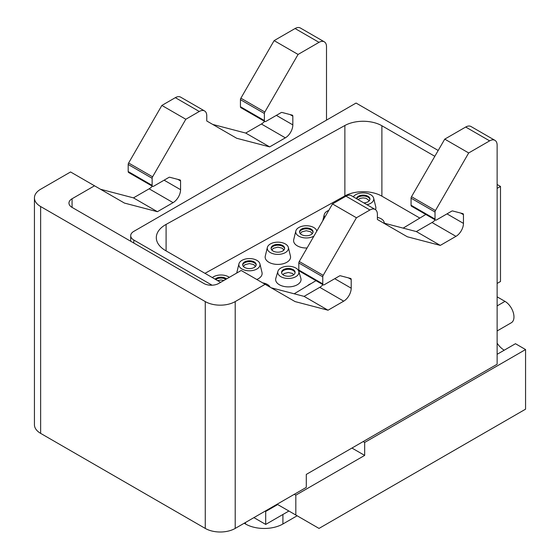 <?xml version="1.0" encoding="UTF-8"?>
<svg xmlns="http://www.w3.org/2000/svg" width="560" height="560" viewBox="0 0 560 560"><rect width="100%" height="100%" fill="white"/><g stroke="black" fill="none" stroke-linecap="round" stroke-linejoin="round"><path stroke-width="0.84" d="M277.116 504.224L319.018 528.423L525.567 409.171L525.567 349.545L515.466 343.714L497.133 354.298M253.911 517.622L265.699 524.426L288.897 511.028M295.26 514.703L298.816 516.754M265.139 511.14L265.699 511.462L277.676 504.553M265.699 524.426L265.699 511.462M438.193 150.472L356.062 103.054L133.805 231.378A10.584 6.111 0 0 0 130.704 235.697A10.584 6.111 0 0 0 133.805 240.016L212.079 285.208M295.82 515.025L295.82 495.152L294.322 494.291M497.133 184.499L500.5 186.445L500.5 281.498L497.133 283.444M497.133 343.161A15.876 9.163 -120 0 0 504.238 350.196M497.133 330.946L511.336 322.742A12.698 7.329 -120 0 0 513.282 312.564A12.698 7.329 -120 0 0 504.987 301.371L497.133 305.907M497.133 296.835L504.987 301.371M500.5 186.445L497.133 188.384M434.826 156.31L381.885 125.741A26.46 15.274 0 0 0 344.869 125.51L166.096 224.406A31.752 18.333 0 0 0 156.31 237.643A31.752 18.333 0 0 0 165.606 250.607L220.612 282.359M294.182 293.79L315.966 280.665M403.158 228.123L425.817 214.466M264.831 121.52L240.884 107.695A2.114 1.225 -60 0 1 240.443 106.729L264.39 120.554A2.114 1.225 120 0 0 264.831 121.52A2.114 1.225 120 0 0 265.888 121.415L281.12 112.623A2.114 1.225 -60 0 1 281.995 112.448L292.208 115.122A2.114 1.225 -60 0 1 292.39 115.192A2.114 1.225 -60 0 1 292.831 116.165L292.831 124.873A10.584 6.111 -60 0 1 285.348 137.837L269.661 146.888L236.705 138.271L206.766 120.988L206.766 115.801A10.584 6.111 120 0 0 204.575 110.957A10.584 6.111 120 0 0 199.283 111.482L185.815 119.259L152.579 176.827A2.114 1.225 120 0 0 152.138 178.304L152.138 185.36A2.114 1.225 120 0 0 152.579 186.333A2.114 1.225 120 0 0 153.636 186.228L168.861 177.436A2.114 1.225 -60 0 1 169.743 177.254L179.956 179.928A2.114 1.225 -60 0 1 180.138 180.005A2.114 1.225 -60 0 1 180.572 180.971L177.786 179.361M264.39 120.554L264.39 113.491A2.114 1.225 120 0 1 264.831 112.014L298.067 54.446L319.018 42.35L295.071 28.525A10.584 6.111 -60 0 1 300.363 28L324.31 41.825A10.584 6.111 120 0 0 319.018 42.35M326.501 120.12L326.501 46.669A10.584 6.111 120 0 0 324.31 41.825M72.065 198.758L72.065 207.396A10.584 6.111 180 0 1 68.964 203.077A10.584 6.111 180 0 1 72.065 198.758L94.514 185.794L124.446 203.077L157.409 211.701L173.089 202.643L149.142 188.818A10.584 6.111 120 0 0 152.313 186.179M180.572 180.971L180.572 189.686A10.584 6.111 -60 0 1 173.089 202.643M199.283 111.482L175.336 97.657A10.584 6.111 -60 0 1 180.628 97.132L204.575 110.957M175.336 97.657L161.868 105.434L185.815 119.259M152.579 186.333L128.625 172.508A2.114 1.225 -60 0 1 128.191 171.535L128.191 164.472A2.114 1.225 -60 0 1 128.625 163.002L161.868 105.434M157.409 211.701L133.462 197.876L149.142 188.818M100.499 189.252L133.462 197.876M72.065 207.396L203.777 283.437A10.584 6.111 0 0 0 218.743 283.437L241.192 270.48L265.139 284.305L235.207 301.588L235.207 528.423A21.168 12.222 180 0 1 205.268 528.423L40.635 433.37A21.168 12.222 180 0 1 34.433 424.725L34.433 197.89A21.168 12.222 0 0 1 40.635 189.252L70.567 171.969L94.514 185.794M295.071 28.525L274.12 40.621L298.067 54.446M240.443 106.729L240.443 99.666A2.114 1.225 -60 0 1 240.884 98.189L274.12 40.621M212.758 124.439L245.714 133.063L261.394 124.012A10.584 6.111 120 0 0 264.565 121.373M235.207 301.588A21.168 12.222 180 0 1 205.268 301.588L205.268 528.423M34.433 197.89A21.168 12.222 0 0 0 40.635 206.535L205.268 301.588M269.661 146.888L245.714 133.063M235.207 528.423L306.299 487.375L306.299 474.411L497.133 364.238L497.133 145.18A10.584 6.111 120 0 0 494.935 140.336A10.584 6.111 120 0 0 489.643 140.861L468.692 152.957L435.456 210.525A2.114 1.225 120 0 0 435.015 212.002L435.015 219.065A2.114 1.225 120 0 0 435.456 220.031A2.114 1.225 120 0 0 436.513 219.926L451.745 211.134A2.114 1.225 -60 0 1 452.62 210.959L462.84 213.626A2.114 1.225 -60 0 1 463.015 213.703A2.114 1.225 -60 0 1 463.456 214.669L460.663 213.059M463.456 214.669L463.456 223.384A10.584 6.111 -60 0 1 455.973 236.348L440.286 245.399L407.33 236.775L377.391 219.492L377.391 214.312A10.584 6.111 120 0 0 375.2 209.468A10.584 6.111 120 0 0 369.908 209.986L356.44 217.763L323.204 275.338A2.114 1.225 120 0 0 322.763 276.808L322.763 283.871A2.114 1.225 120 0 0 323.204 284.844A2.114 1.225 120 0 0 324.261 284.739L339.486 275.947A2.114 1.225 -60 0 1 340.368 275.765L350.581 278.439A2.114 1.225 -60 0 1 350.763 278.509A2.114 1.225 -60 0 1 351.197 279.482L348.411 277.872M265.139 284.305L295.071 301.588L328.034 310.212L343.714 301.154L319.767 287.329A10.584 6.111 120 0 0 322.938 284.69M351.197 279.482L351.197 288.19A10.584 6.111 -60 0 1 343.714 301.154M369.908 209.986L345.961 196.161A10.584 6.111 -60 0 1 351.253 195.636L375.2 209.468M345.961 196.161L332.493 203.938L356.44 217.763M323.204 284.844L299.257 271.012A2.114 1.225 -60 0 1 298.816 270.046L298.816 262.983A2.114 1.225 -60 0 1 299.257 261.513L332.493 203.938M328.034 310.212L304.087 296.38L319.767 287.329M271.124 287.763L304.087 296.38M489.643 140.861L465.696 127.036A10.584 6.111 -60 0 1 470.988 126.511L494.935 140.336M465.696 127.036L444.745 139.132L468.692 152.957M435.456 220.031L411.509 206.206A2.114 1.225 -60 0 1 411.068 205.24L411.068 198.177A2.114 1.225 -60 0 1 411.509 196.7L444.745 139.132M383.383 222.95L416.339 231.574L432.026 222.523A10.584 6.111 120 0 0 435.19 219.877M440.286 245.399L416.339 231.574M419.832 218.078L381.885 196.168A26.46 15.274 0 0 0 344.869 195.937L204.967 273.329M256.781 279.482A12.698 7.329 0 0 0 258.405 278.691A12.698 7.329 0 0 0 262.003 272.489L259.903 263.844A10.584 6.111 0 0 0 252.784 258.895A10.584 6.111 0 0 0 241.941 260.372A10.584 6.111 0 0 0 238.945 263.844A10.584 6.111 0 0 0 244.706 270.158A10.584 6.111 0 0 0 256.907 269.01A10.584 6.111 0 0 0 259.903 263.844M238.945 263.844L236.845 272.489A12.698 7.329 0 0 0 236.747 273.042M267.379 247.422L265.286 256.067A12.698 7.329 0 0 0 272.195 263.648A12.698 7.329 0 0 0 286.839 262.269A12.698 7.329 0 0 0 290.437 256.067L288.344 247.422A10.584 6.111 0 0 0 281.225 242.48A10.584 6.111 0 0 0 270.375 243.95A10.584 6.111 0 0 0 267.379 247.422A10.584 6.111 0 0 0 273.14 253.743A10.584 6.111 0 0 0 285.348 252.595A10.584 6.111 0 0 0 288.344 247.422M316.778 231.007L316.806 231.112A10.584 6.111 0 0 0 316.778 231.007A10.584 6.111 0 0 0 309.659 226.058A10.584 6.111 0 0 0 298.816 227.535A10.584 6.111 0 0 0 295.82 231.007L293.72 239.652A12.698 7.329 0 0 0 307.062 247.989M375.48 209.643A12.698 7.329 0 0 0 375.753 206.815L373.653 198.17A10.584 6.111 0 0 0 366.534 193.221A10.584 6.111 0 0 0 355.691 194.698A10.584 6.111 0 0 0 353.297 196.819M277.907 271.32L275.821 278.306A12.698 7.329 0 0 0 279.356 284.739A12.698 7.329 0 0 0 294.182 286.062A12.698 7.329 0 0 0 300.853 278.306L298.767 271.32A10.584 6.111 0 0 0 295.82 268.037A10.584 6.111 0 0 0 285.138 266.532A10.584 6.111 0 0 0 277.907 271.32A10.584 6.111 0 0 0 280.854 276.675A10.584 6.111 0 0 0 293.209 277.781A10.584 6.111 0 0 0 298.767 271.32M229.313 277.333A10.584 6.111 0 0 0 213.5 276.787A10.584 6.111 0 0 0 212.338 277.585M215.096 279.174A6.776 3.913 180 0 1 225.778 278.341A6.776 3.913 180 0 1 226.59 278.908M215.705 279.524A6.776 3.913 0 0 1 225.778 279.209A6.776 3.913 180 0 1 225.918 279.293M254.212 261.926A6.776 3.913 180 0 1 256.2 264.691A6.776 3.913 180 0 1 252.014 268.303A6.776 3.913 180 0 1 244.636 267.456A6.776 3.913 180 0 1 242.648 264.691A6.776 3.913 180 0 1 246.834 261.079A6.776 3.913 180 0 1 254.212 261.926M242.69 265.125A6.776 3.913 0 0 1 247.184 261.863A6.776 3.913 0 0 1 254.212 262.787A6.776 3.913 180 0 1 256.158 265.125M282.653 245.504A6.776 3.913 180 0 1 284.634 248.269A6.776 3.913 180 0 1 280.455 251.888A6.776 3.913 180 0 1 273.07 251.034A6.776 3.913 180 0 1 271.089 248.269A6.776 3.913 180 0 1 275.268 244.657A6.776 3.913 180 0 1 282.653 245.504M271.131 248.703A6.776 3.913 0 0 1 275.618 245.448A6.776 3.913 0 0 1 282.653 246.372A6.776 3.913 180 0 1 284.592 248.703M295.82 231.007A10.584 6.111 0 0 0 301.581 237.321A10.584 6.111 0 0 0 313.782 236.173A10.584 6.111 0 0 0 313.929 236.089M311.087 229.089A6.776 3.913 180 0 1 313.075 231.854A6.776 3.913 180 0 1 308.889 235.466A6.776 3.913 180 0 1 301.511 234.619A6.776 3.913 180 0 1 299.523 231.854A6.776 3.913 180 0 1 303.709 228.242A6.776 3.913 180 0 1 311.087 229.089M299.565 232.288A6.776 3.913 0 0 1 304.059 229.026A6.776 3.913 0 0 1 311.087 229.95A6.776 3.913 180 0 1 313.033 232.288M328.769 210.392A10.584 6.111 0 0 0 327.25 211.113A10.584 6.111 0 0 0 324.254 214.585A10.584 6.111 0 0 0 324.716 217.406M366.982 204.722A10.584 6.111 0 0 0 370.657 203.336A10.584 6.111 0 0 0 373.653 198.17M356.433 198.632A6.776 3.913 180 0 1 360.892 195.335A6.776 3.913 180 0 1 367.962 196.252A6.776 3.913 180 0 1 369.95 199.017A6.776 3.913 180 0 1 363.846 202.909M356.678 198.772A6.776 3.913 0 0 1 367.962 197.113A6.776 3.913 180 0 1 369.908 199.451M270.116 287.175A10.584 6.111 0 0 0 267.386 284.452A10.584 6.111 0 0 0 262.661 282.877M283.549 275.121A6.776 3.913 0 0 0 290.927 275.968A6.776 3.913 0 0 0 295.113 272.356A6.776 3.913 0 0 0 293.125 269.591A6.776 3.913 0 0 0 285.747 268.744A6.776 3.913 0 0 0 281.568 272.356A6.776 3.913 0 0 0 283.549 275.121M295.071 272.79A6.776 3.913 0 0 0 293.125 270.452A6.776 3.913 180 0 0 286.097 269.528A6.776 3.913 180 0 0 281.603 272.79M384.23 223.174A10.584 6.111 0 0 0 384.083 222.061A10.584 6.111 0 0 0 381.136 218.778A10.584 6.111 0 0 0 377.391 217.385M311.01 283.647A10.584 6.111 0 0 0 307.664 285.663M363.174 441.574L364.672 442.442L364.672 455.406L351.946 448.056M295.82 495.152L364.672 455.406M364.672 442.442L525.567 349.545M297.129 515.781L282.912 523.992A26.46 15.274 180 0 1 245.497 523.992L244.181 523.236M133.805 240.016L133.805 243.04M128.625 163.002L152.579 176.827M128.191 164.472L152.138 178.304M128.191 171.535L152.138 185.36M180.572 189.686L164.108 180.18M240.884 98.189L264.831 112.014M240.443 99.666L264.39 113.491M292.831 116.165L290.038 114.548M292.831 124.873L276.367 115.367M285.348 137.837L261.394 124.012M40.635 433.37L40.635 206.535M299.257 261.513L323.204 275.338M298.816 262.983L322.763 276.808M298.816 270.046L322.763 283.871M351.197 288.19L334.733 278.691M411.509 196.7L435.456 210.525M411.068 198.177L435.015 212.002M411.068 205.24L435.015 219.065M463.456 223.384L446.992 213.878M455.973 236.348L432.026 222.523M166.096 224.406L166.096 250.887M344.869 125.51L344.869 195.937M381.885 125.741L381.885 196.168M245.497 523.992L245.497 522.48M282.912 523.992L282.912 514.486M130.704 235.697L130.704 241.255M217.553 280.595L220.976 279.986L223.958 280.427M243.789 266.861L243.796 265.965L244.909 264.726L249.41 263.564L253.687 264.572L255.059 265.972L255.059 266.861M272.23 250.446L272.23 249.55L273.35 248.304L277.851 247.149L282.121 248.15L283.493 249.557L283.493 250.446M300.664 234.024L300.671 233.128L301.784 231.889L306.285 230.727L310.562 231.735L311.934 233.135L311.934 234.024M324.254 214.585L322.742 220.822M358.036 199.556L360.136 198.359L363.16 197.89L366.135 198.331L368.809 200.305L368.809 201.187M293.622 274.799L292.474 273.441L288.33 272.475L283.997 273.567L283.052 274.799M384.083 222.061L384.426 223.223"/></g></svg>
